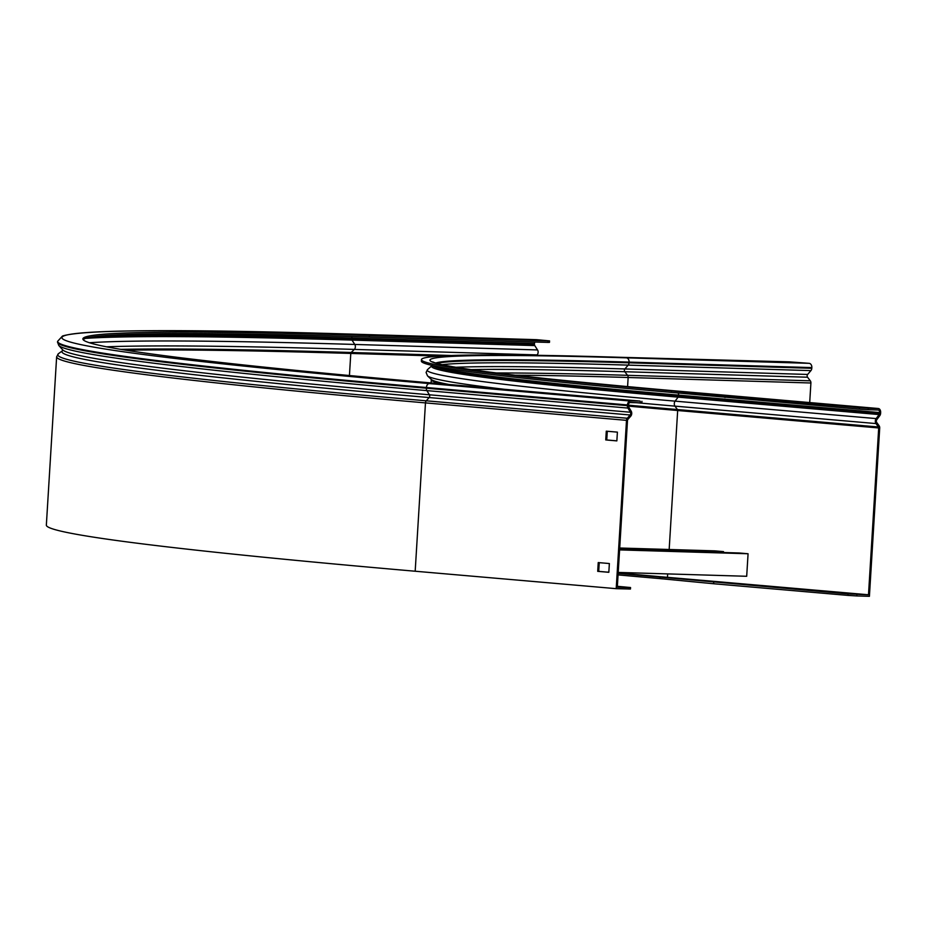<?xml version="1.0" encoding="UTF-8"?>
<svg xmlns="http://www.w3.org/2000/svg" width="927" height="927" viewBox="0 0 927 927"><rect width="100%" height="100%" fill="white"/><g stroke="black" fill="none" stroke-linecap="round" stroke-linejoin="round"><path stroke-width="1.39" d="M859.329 409.178L671.357 392.388A765.134 21.518 -176.5 0 1 421.368 361.124L421.461 359.618A765.134 21.518 -176.5 0 1 620.07 357.289L789.352 361.854L809.12 363.326L626.374 357.834A756.606 21.286 3.5 0 0 677.173 391.067L878.205 408.506L868.263 408.204L868.17 409.711L859.329 409.178L859.422 407.683L868.263 408.204M618.158 573.384A765.134 21.518 3.5 0 0 660.059 577.115L848.031 593.906L868.495 594.775L667.463 577.336L667.672 573.906M618.182 572.932A754.103 21.217 3.5 0 0 667.463 577.336M855.691 593.917L838.68 592.782L855.691 593.917M724.995 397.521L725.088 396.026L671.449 390.893A765.134 21.518 -176.5 0 1 421.461 359.618M809.7 402.561L810.905 382.99A2.758 2.039 -88.3 0 0 810.302 380.812L807.556 377.219A1.877 1.39 91.7 0 1 807.637 374.45L810.916 370.615A3.384 2.514 -88.3 0 0 811.797 368.297L811.843 367.59A4.009 2.978 -88.3 0 0 809.12 363.326M713.697 582.249L713.616 583.743L847.938 595.401L848.031 593.906M856.872 594.427L856.78 595.934L869.41 596.316L879.711 427.984A2.758 1.854 95 0 0 879.178 425.864L876.699 422.445A1.877 1.263 -85 0 1 876.791 419.676L879.793 415.667A3.384 2.271 95 0 0 880.604 413.291L880.65 412.596A4.009 2.688 95 0 0 878.298 408.517A4.009 2.688 95 0 0 878.205 408.506M669.167 549.491L677.672 410.51L878.703 427.961L868.495 594.775M878.703 427.961A1.251 0.846 95 0 0 878.46 426.988L875.98 423.569A3.384 2.271 -85 0 1 876.142 418.587L879.144 414.578A1.877 1.263 95 0 0 879.596 413.268L879.642 412.561A2.503 1.68 95 0 0 878.17 410.012A2.503 1.68 95 0 0 878.112 410.012L868.17 409.711M725.088 396.026L859.422 407.683M856.78 595.934L847.938 595.401M713.616 583.743L659.966 578.61A765.134 21.518 -176.5 0 1 618.066 574.891M659.966 578.61L660.059 577.115M671.357 392.388L671.449 390.893M723.466 552.515L723.523 551.623L714.717 550.858L619.699 548.008M619.618 549.398L739.271 552.99L748.066 553.755L747.904 556.513L746.687 576.281L618.216 572.423M748.066 553.755L619.595 549.896M608.83 572.144L606.93 572.086M723.523 551.623L619.676 548.506M628.842 589.051L628.935 587.544L630.557 587.533L630.464 589.027L616.2 588.668L626.501 420.348A2.758 1.854 -85 0 1 627.289 418.262L630.175 414.995A1.877 1.263 95 0 0 630.708 413.581A1.877 1.263 95 0 0 630.418 412.237L627.915 408.065A3.384 2.271 -85 0 1 627.394 405.655L627.44 404.948A4.009 2.688 -85 0 1 630.383 401.032L639.897 401.055L443.5 384.01A1103.802 31.043 3.5 0 1 82.874 338.9A1103.802 31.043 3.5 0 1 369.386 335.539L369.294 337.034A1103.802 31.043 3.5 0 0 83.152 339.664M536.663 355.308L537.069 354.902A3.384 2.514 -88.3 0 0 538.123 352.399A3.384 2.514 -88.3 0 0 537.544 349.942L534.763 345.586A1.877 1.39 91.7 0 1 534.439 344.23L534.473 343.523A2.503 1.854 91.7 0 1 534.96 342.017M628.935 587.544L617.312 587.197L627.509 420.371A1.251 0.846 -85 0 1 627.869 419.433L630.754 416.165A3.384 2.271 95 0 0 631.727 413.604A3.384 2.271 95 0 0 631.206 411.194L628.703 407.023A1.877 1.263 -85 0 1 628.413 405.678L628.448 404.983A2.503 1.68 -85 0 1 630.29 402.527L640.233 402.828L640.325 401.321M617.359 586.304L630.557 587.533M536.327 339.676A4.009 2.978 91.7 0 1 536.455 339.676A4.009 2.978 91.7 0 1 536.571 339.676L549.56 340.881L549.468 342.387L547.834 342.411L369.294 337.034M547.834 342.411L547.927 340.904L369.386 335.539M641.947 401.31L641.855 402.805L640.233 402.828M608.83 572.249L598.715 571.368L599.248 562.666M616.861 440.846L606.756 439.966L607.289 431.264M617.336 586.721L619.329 586.791L617.347 586.617M598.239 562.573L609.363 563.546L608.83 572.307L597.706 571.345L598.239 562.573M617.394 432.133L616.861 440.893L605.748 439.931L606.281 431.171L617.394 432.133M616.2 588.668L415.18 571.229L425.47 402.897A2.758 1.854 -85 0 1 426.269 400.812L429.143 397.556L630.175 414.995L630.754 416.165M631.206 411.194L630.418 412.237L429.398 394.786L426.895 390.615A3.384 2.271 -85 0 1 426.374 388.204A1128.889 31.75 3.5 0 1 57.544 342.075L58.783 345.435L62.619 349.78A1123.791 31.611 3.5 0 0 429.398 394.786A1.877 1.263 95 0 1 429.688 396.13A1.877 1.263 95 0 1 429.143 397.556A1123.918 31.611 3.5 0 1 62.561 350.661L58.459 353.697L56.64 356.768L46.35 525.088A1128.889 31.75 3.5 0 0 415.18 571.229M547.927 340.904L549.56 340.881M605.748 439.931L606.756 439.966M597.706 571.345L598.715 571.368M879.178 425.864L878.46 426.988L677.428 409.549L674.96 406.13A3.384 2.271 -85 0 1 675.111 401.148L678.112 397.138L879.144 414.578L879.793 415.667M876.699 422.445L875.98 423.569L674.96 406.13A758.529 21.333 3.5 0 1 636.49 402.712M876.791 419.676L876.142 418.587L675.111 401.148A758.749 21.344 3.5 0 1 427.556 369.56L426.084 372.469L427.509 375.864A758.529 21.333 3.5 0 0 504.334 389.282M432.191 365.006L431.901 365.713A754.648 21.228 3.5 0 0 678.112 397.138A1.877 1.263 95 0 0 678.564 395.817L678.61 395.122L879.642 412.561M433.766 365.783A754.103 21.217 3.5 0 0 678.61 395.122A2.503 1.68 95 0 0 678.008 393.025M432.341 365.47A754.103 21.217 3.5 0 0 678.564 395.817L879.596 413.268M628.413 406.119A754.103 21.217 3.5 0 0 677.672 410.51A1.251 0.846 95 0 0 677.428 409.549A754.543 21.228 3.5 0 1 628.436 405.169M427.509 375.864L431.287 379.444A754.543 21.228 3.5 0 0 449.004 384.485M431.09 382.921L431.298 379.699A754.103 21.217 3.5 0 0 441.437 383.824M627.591 386.629L628.147 377.498A2.758 2.039 -88.3 0 0 627.544 375.319L624.81 371.727A1.877 1.39 91.7 0 1 624.891 368.958L628.17 365.122A3.384 2.514 -88.3 0 0 629.051 362.805L629.085 362.098A752.597 21.17 3.5 0 0 435.667 363.025M811.843 367.59L629.085 362.098A4.009 2.978 -88.3 0 0 626.374 357.834M811.797 368.297L629.051 362.805A752.597 21.17 3.5 0 0 436.849 363.384M810.916 370.615L628.17 365.122A753.581 21.194 3.5 0 0 442.086 364.67M807.637 374.45L624.891 368.958A757.683 21.309 3.5 0 0 455.852 367.266M807.556 377.219L624.81 371.727A757.568 21.309 3.5 0 0 471.032 369.606M810.302 380.812L627.544 375.319A753.581 21.194 3.5 0 0 496.548 372.99M810.905 382.99L628.147 377.498A752.597 21.17 3.5 0 0 515.03 375.203M537.069 354.902L354.323 349.409A3.384 2.514 -88.3 0 0 355.377 346.907A3.384 2.514 -88.3 0 0 354.786 344.45L352.005 340.093A1.877 1.39 91.7 0 1 351.681 338.726L351.727 338.031A2.503 1.854 91.7 0 1 352.202 336.536M439.607 356.095L350.788 353.43A1.251 0.927 91.7 0 1 351.171 352.492L354.323 349.409A1122.945 31.588 3.5 0 0 106.524 346.802M349.433 375.528L350.788 353.43A1127.383 31.715 3.5 0 0 125.933 350.197M58.783 345.435A1127.892 31.727 3.5 0 0 426.895 390.615L627.915 408.065L628.703 407.023M58.459 353.697A1127.904 31.727 3.5 0 0 426.269 400.812L627.289 418.262L627.869 419.433M534.473 343.523L351.727 338.031A1127.383 31.715 3.5 0 0 111.958 335.122M534.439 344.23L351.681 338.726A1127.383 31.715 3.5 0 0 96.767 336.362M534.763 345.586L352.005 340.093A1126.838 31.692 3.5 0 0 85.701 338.367M537.544 349.942L354.786 344.45A1122.736 31.576 3.5 0 0 89.398 342.735M451.426 355.505L351.171 352.492A1126.931 31.703 3.5 0 0 120.846 349.363M627.394 405.655L426.374 388.204L426.42 387.509A4.009 2.688 -85 0 1 429.352 383.581L630.383 401.032M536.455 339.676L353.697 334.183C180.22 328.934 83.152 329.548 62.491 336.026L57.59 341.368A1128.889 31.75 3.5 0 0 426.42 387.509L627.44 404.948M56.64 356.768A1128.889 31.75 3.5 0 0 425.47 402.897L626.501 420.348M353.697 334.183A4.009 2.978 91.7 0 1 353.824 334.183A1124.88 31.645 3.5 0 0 429.352 383.581M536.571 339.676L353.824 334.183M431.901 365.713L427.556 369.56M432.77 361.878L433.778 362.364C451.472 368.772 532.631 378.343 677.278 391.067L878.298 408.517M62.596 349.757L62.642 350.603M57.544 342.075L57.59 341.368"/></g></svg>
